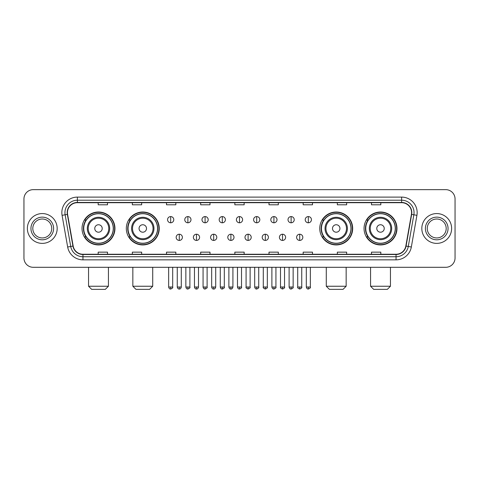 <?xml version="1.0" encoding="UTF-8"?>
<svg xmlns="http://www.w3.org/2000/svg" width="479" height="479" viewBox="0 0 479 479"><rect width="100%" height="100%" fill="white"/><g stroke="black" fill="none" stroke-linecap="round" stroke-linejoin="round"><path stroke-width="0.72" d="M364.046 228.477A16.46 16.46 0 0 0 380.506 244.937A16.46 16.46 0 0 0 396.971 228.477A16.46 16.46 0 0 0 380.506 212.011A16.46 16.46 0 0 0 364.046 228.477M319.756 228.477A16.46 16.46 0 0 0 336.216 244.937A16.46 16.46 0 0 0 352.682 228.477A16.46 16.46 0 0 0 336.216 212.011A16.46 16.46 0 0 0 319.756 228.477M126.318 228.477A16.46 16.46 0 0 0 142.784 244.937A16.46 16.46 0 0 0 159.244 228.477A16.46 16.46 0 0 0 142.784 212.011A16.46 16.46 0 0 0 126.318 228.477M82.029 228.477A16.46 16.46 0 0 0 98.494 244.937A16.46 16.46 0 0 0 114.954 228.477A16.46 16.46 0 0 0 98.494 212.011A16.46 16.46 0 0 0 82.029 228.477M85.98 236.86A15.065 15.065 0 0 1 85.98 220.089M130.27 236.86A15.065 15.065 0 0 1 130.27 220.089M323.702 236.86A15.065 15.065 0 0 1 323.702 220.089M367.992 236.86A15.065 15.065 0 0 1 367.992 220.089M23.95 198.971L23.95 257.977A9.317 9.317 0 0 0 33.267 267.3L445.733 267.3A9.317 9.317 0 0 0 455.05 257.977L455.05 198.971A9.317 9.317 0 0 0 445.733 189.648L33.267 189.648A9.317 9.317 0 0 0 23.95 198.971L23.95 257.977M27.369 228.477A14.909 14.909 0 0 0 42.278 243.38A14.909 14.909 0 0 0 57.181 228.477A14.909 14.909 0 0 0 42.278 213.568A14.909 14.909 0 0 0 27.369 228.477A14.909 14.909 0 0 0 42.278 243.38A14.909 14.909 0 0 0 57.181 228.477A14.909 14.909 0 0 0 42.278 213.568A14.909 14.909 0 0 0 27.369 228.477M421.819 228.477A14.909 14.909 0 0 0 436.722 243.38A14.909 14.909 0 0 0 451.631 228.477A14.909 14.909 0 0 0 436.722 213.568A14.909 14.909 0 0 0 421.819 228.477A14.909 14.909 0 0 0 436.722 243.38A14.909 14.909 0 0 0 451.631 228.477A14.909 14.909 0 0 0 436.722 213.568A14.909 14.909 0 0 0 421.819 228.477M67.431 212.634A9.939 9.939 0 0 1 77.37 202.695L401.63 202.695A9.939 9.939 0 0 1 411.419 214.358L405.833 246.038A9.939 9.939 0 0 1 396.043 254.253L82.957 254.253A9.939 9.939 0 0 1 73.167 246.038L67.581 214.358A9.939 9.939 0 0 1 67.431 212.634M67.186 212.634A10.185 10.185 0 0 0 67.341 214.4L72.928 246.08A10.185 10.185 0 0 0 82.957 254.499L396.043 254.499A10.185 10.185 0 0 0 406.072 246.08L411.659 214.4A10.185 10.185 0 0 0 401.63 202.449L77.37 202.449A10.185 10.185 0 0 0 67.186 212.634M62.078 215.328A15.532 15.532 0 0 1 77.37 197.103L401.63 197.103A15.532 15.532 0 0 1 416.922 215.328L411.335 247.008A15.532 15.532 0 0 1 396.043 259.846L82.957 259.846A15.532 15.532 0 0 1 67.665 247.008L62.078 215.328L65.138 214.79A12.424 12.424 0 0 1 77.37 200.21L401.63 200.21A12.424 12.424 0 0 1 413.862 214.79L408.276 246.469A12.424 12.424 0 0 1 396.043 256.738L82.957 256.738A12.424 12.424 0 0 1 70.724 246.469L65.138 214.79A12.424 12.424 0 0 1 64.946 212.634M445.733 189.648L33.267 189.648M33.267 267.3L445.733 267.3M455.05 257.977L455.05 198.971M406.072 246.08L408.276 246.469L413.862 214.79L416.922 215.328M234.842 202.695L234.842 204.796L244.158 204.796L244.158 202.695M200.677 202.695L200.677 204.796L209.994 204.796L209.994 202.695M166.512 202.695L166.512 204.796L175.829 204.796L175.829 202.695M132.348 202.695L132.348 204.796L141.664 204.796L141.664 202.695M98.183 202.695L98.183 204.796L107.5 204.796L107.5 202.695M269.006 202.695L269.006 204.796L278.323 204.796L278.323 202.695M303.171 202.695L303.171 204.796L312.488 204.796L312.488 202.695M337.336 202.695L337.336 204.796L346.652 204.796L346.652 202.695M371.5 202.695L371.5 204.796L380.817 204.796L380.817 202.695M244.158 254.253L244.158 252.152L234.842 252.152L234.842 254.253M209.994 254.253L209.994 252.152L200.677 252.152L200.677 254.253M175.829 254.253L175.829 252.152L166.512 252.152L166.512 254.253M141.664 254.253L141.664 252.152L132.348 252.152L132.348 254.253M107.5 254.253L107.5 252.152L98.183 252.152L98.183 254.253M278.323 254.253L278.323 252.152L269.006 252.152L269.006 254.253M312.488 254.253L312.488 252.152L303.171 252.152L303.171 254.253M346.652 254.253L346.652 252.152L337.336 252.152L337.336 254.253M380.817 254.253L380.817 252.152L371.5 252.152L371.5 254.253M51.744 228.477A9.466 9.466 0 0 0 42.278 219.005A9.466 9.466 0 0 0 32.806 228.477A9.466 9.466 0 0 0 42.278 237.943A9.466 9.466 0 0 0 51.744 228.477A9.466 9.466 0 0 1 42.278 237.943A9.466 9.466 0 0 1 32.806 228.477M105.326 289.352L91.657 289.352L88.555 286.244L108.434 286.244L105.326 289.352M102.219 228.477A3.724 3.724 0 0 0 98.494 224.747A3.724 3.724 0 0 0 94.764 228.477A3.724 3.724 0 0 0 98.494 232.201A3.724 3.724 0 0 0 102.219 228.477M109.673 228.477A11.179 11.179 0 0 0 98.494 217.292A11.179 11.179 0 0 0 87.31 228.477A11.179 11.179 0 0 0 98.494 239.656A11.179 11.179 0 0 0 109.673 228.477A11.179 11.179 0 0 1 98.494 239.656A11.179 11.179 0 0 1 87.31 228.477M113.248 228.477A14.753 14.753 0 0 0 98.494 213.724A14.753 14.753 0 0 0 83.741 228.477A14.753 14.753 0 0 0 98.494 243.224A14.753 14.753 0 0 0 113.248 228.477M114.643 228.477A16.148 16.148 0 0 1 84.687 236.86L86.184 236.86A14.891 14.891 0 0 0 108.344 239.638A14.891 14.891 0 0 0 108.344 217.31A14.891 14.891 0 0 0 86.184 220.089L84.687 220.089A16.148 16.148 0 0 1 114.643 228.477M149.616 289.352L135.946 289.352L132.845 286.244L152.723 286.244L149.616 289.352M146.508 228.477A3.724 3.724 0 0 0 142.784 224.747A3.724 3.724 0 0 0 139.054 228.477A3.724 3.724 0 0 0 142.784 232.201A3.724 3.724 0 0 0 146.508 228.477M153.963 228.477A11.179 11.179 0 0 0 142.784 217.292A11.179 11.179 0 0 0 131.599 228.477A11.179 11.179 0 0 0 142.784 239.656A11.179 11.179 0 0 0 153.963 228.477A11.179 11.179 0 0 1 142.784 239.656A11.179 11.179 0 0 1 131.599 228.477M157.537 228.477A14.753 14.753 0 0 0 142.784 213.724A14.753 14.753 0 0 0 128.031 228.477A14.753 14.753 0 0 0 142.784 243.224A14.753 14.753 0 0 0 157.537 228.477M158.932 228.477A16.148 16.148 0 0 1 128.977 236.86L130.474 236.86A14.891 14.891 0 0 0 152.633 239.638A14.891 14.891 0 0 0 152.633 217.31A14.891 14.891 0 0 0 130.474 220.089L128.977 220.089A16.148 16.148 0 0 1 158.932 228.477M343.054 289.352L329.384 289.352L326.277 286.244L346.155 286.244L343.054 289.352M339.946 228.477A3.724 3.724 0 0 0 336.216 224.747A3.724 3.724 0 0 0 332.492 228.477A3.724 3.724 0 0 0 336.216 232.201A3.724 3.724 0 0 0 339.946 228.477M347.401 228.477A11.179 11.179 0 0 0 336.216 217.292A11.179 11.179 0 0 0 325.037 228.477A11.179 11.179 0 0 0 336.216 239.656A11.179 11.179 0 0 0 347.401 228.477A11.179 11.179 0 0 1 336.216 239.656A11.179 11.179 0 0 1 325.037 228.477M350.969 228.477A14.753 14.753 0 0 0 336.216 213.724A14.753 14.753 0 0 0 321.463 228.477A14.753 14.753 0 0 0 336.216 243.224A14.753 14.753 0 0 0 350.969 228.477M352.37 228.477A16.148 16.148 0 0 1 322.415 236.86L323.912 236.86A14.891 14.891 0 0 0 346.072 239.638A14.891 14.891 0 0 0 346.072 217.31A14.891 14.891 0 0 0 323.912 220.089L322.415 220.089A16.148 16.148 0 0 1 352.37 228.477M387.343 289.352L373.674 289.352L370.566 286.244L390.445 286.244L387.343 289.352M384.236 228.477A3.724 3.724 0 0 0 380.506 224.747A3.724 3.724 0 0 0 376.781 228.477A3.724 3.724 0 0 0 380.506 232.201A3.724 3.724 0 0 0 384.236 228.477M391.69 228.477A11.179 11.179 0 0 0 380.506 217.292A11.179 11.179 0 0 0 369.327 228.477A11.179 11.179 0 0 0 380.506 239.656A11.179 11.179 0 0 0 391.69 228.477A11.179 11.179 0 0 1 380.506 239.656A11.179 11.179 0 0 1 369.327 228.477M395.259 228.477A14.753 14.753 0 0 0 380.506 213.724A14.753 14.753 0 0 0 365.752 228.477A14.753 14.753 0 0 0 380.506 243.224A14.753 14.753 0 0 0 395.259 228.477M396.66 228.477A16.148 16.148 0 0 1 366.704 236.86L368.201 236.86A14.891 14.891 0 0 0 390.361 239.638A14.891 14.891 0 0 0 390.361 217.31A14.891 14.891 0 0 0 368.201 220.089L366.704 220.089A16.148 16.148 0 0 1 396.66 228.477M446.194 228.477A9.466 9.466 0 0 0 436.722 219.005A9.466 9.466 0 0 0 427.256 228.477A9.466 9.466 0 0 0 436.722 237.943A9.466 9.466 0 0 0 446.194 228.477A9.466 9.466 0 0 1 436.722 237.943A9.466 9.466 0 0 1 427.256 228.477M170.674 216.58A3.108 3.108 0 0 0 167.566 219.681A3.108 3.108 0 0 0 170.674 222.789A3.108 3.108 0 0 0 173.781 219.681A3.108 3.108 0 0 0 170.674 216.58L170.674 222.789A3.108 3.108 0 0 0 173.781 219.681A3.108 3.108 0 0 0 170.674 216.58M187.882 216.58A3.108 3.108 0 0 0 184.774 219.681A3.108 3.108 0 0 0 187.882 222.789A3.108 3.108 0 0 0 190.983 219.681A3.108 3.108 0 0 0 187.882 216.58L187.882 222.789A3.108 3.108 0 0 0 190.983 219.681A3.108 3.108 0 0 0 187.882 216.58M205.084 216.58A3.108 3.108 0 0 0 201.982 219.681A3.108 3.108 0 0 0 205.084 222.789A3.108 3.108 0 0 0 208.191 219.681A3.108 3.108 0 0 0 205.084 216.58L205.084 222.789A3.108 3.108 0 0 0 208.191 219.681A3.108 3.108 0 0 0 205.084 216.58M222.292 216.58A3.108 3.108 0 0 0 219.184 219.681A3.108 3.108 0 0 0 222.292 222.789A3.108 3.108 0 0 0 225.399 219.681A3.108 3.108 0 0 0 222.292 216.58L222.292 222.789A3.108 3.108 0 0 0 225.399 219.681A3.108 3.108 0 0 0 222.292 216.58M239.5 216.58A3.108 3.108 0 0 0 236.392 219.681A3.108 3.108 0 0 0 239.5 222.789A3.108 3.108 0 0 0 242.608 219.681A3.108 3.108 0 0 0 239.5 216.58L239.5 222.789A3.108 3.108 0 0 0 242.608 219.681A3.108 3.108 0 0 0 239.5 216.58M256.708 216.58A3.108 3.108 0 0 0 253.601 219.681A3.108 3.108 0 0 0 256.708 222.789A3.108 3.108 0 0 0 259.816 219.681A3.108 3.108 0 0 0 256.708 216.58L256.708 222.789A3.108 3.108 0 0 0 259.816 219.681A3.108 3.108 0 0 0 256.708 216.58M273.916 216.58A3.108 3.108 0 0 0 270.809 219.681A3.108 3.108 0 0 0 273.916 222.789A3.108 3.108 0 0 0 277.018 219.681A3.108 3.108 0 0 0 273.916 216.58L273.916 222.789A3.108 3.108 0 0 0 277.018 219.681A3.108 3.108 0 0 0 273.916 216.58M291.118 216.58A3.108 3.108 0 0 0 288.017 219.681A3.108 3.108 0 0 0 291.118 222.789A3.108 3.108 0 0 0 294.226 219.681A3.108 3.108 0 0 0 291.118 216.58L291.118 222.789A3.108 3.108 0 0 0 294.226 219.681A3.108 3.108 0 0 0 291.118 216.58M308.326 216.58A3.108 3.108 0 0 0 305.219 219.681A3.108 3.108 0 0 0 308.326 222.789A3.108 3.108 0 0 0 311.434 219.681A3.108 3.108 0 0 0 308.326 216.58L308.326 222.789A3.108 3.108 0 0 0 311.434 219.681A3.108 3.108 0 0 0 308.326 216.58M179.278 234.219A3.108 3.108 0 0 0 176.17 237.327A3.108 3.108 0 0 0 179.278 240.434A3.108 3.108 0 0 0 182.385 237.327A3.108 3.108 0 0 0 179.278 234.219L179.278 240.434A3.108 3.108 0 0 0 182.385 237.327A3.108 3.108 0 0 0 179.278 234.219M196.486 234.219A3.108 3.108 0 0 0 193.378 237.327A3.108 3.108 0 0 0 196.486 240.434A3.108 3.108 0 0 0 199.587 237.327A3.108 3.108 0 0 0 196.486 234.219L196.486 240.434A3.108 3.108 0 0 0 199.587 237.327A3.108 3.108 0 0 0 196.486 234.219M213.688 234.219A3.108 3.108 0 0 0 210.586 237.327A3.108 3.108 0 0 0 213.688 240.434A3.108 3.108 0 0 0 216.795 237.327A3.108 3.108 0 0 0 213.688 234.219L213.688 240.434A3.108 3.108 0 0 0 216.795 237.327A3.108 3.108 0 0 0 213.688 234.219M230.896 234.219A3.108 3.108 0 0 0 227.788 237.327A3.108 3.108 0 0 0 230.896 240.434A3.108 3.108 0 0 0 234.003 237.327A3.108 3.108 0 0 0 230.896 234.219L230.896 240.434A3.108 3.108 0 0 0 234.003 237.327A3.108 3.108 0 0 0 230.896 234.219M248.104 234.219A3.108 3.108 0 0 0 244.997 237.327A3.108 3.108 0 0 0 248.104 240.434A3.108 3.108 0 0 0 251.212 237.327A3.108 3.108 0 0 0 248.104 234.219L248.104 240.434A3.108 3.108 0 0 0 251.212 237.327A3.108 3.108 0 0 0 248.104 234.219M265.312 234.219A3.108 3.108 0 0 0 262.205 237.327A3.108 3.108 0 0 0 265.312 240.434A3.108 3.108 0 0 0 268.414 237.327A3.108 3.108 0 0 0 265.312 234.219L265.312 240.434A3.108 3.108 0 0 0 268.414 237.327A3.108 3.108 0 0 0 265.312 234.219M282.514 234.219A3.108 3.108 0 0 0 279.413 237.327A3.108 3.108 0 0 0 282.514 240.434A3.108 3.108 0 0 0 285.622 237.327A3.108 3.108 0 0 0 282.514 234.219L282.514 240.434A3.108 3.108 0 0 0 285.622 237.327A3.108 3.108 0 0 0 282.514 234.219M299.722 234.219A3.108 3.108 0 0 0 296.615 237.327A3.108 3.108 0 0 0 299.722 240.434A3.108 3.108 0 0 0 302.83 237.327A3.108 3.108 0 0 0 299.722 234.219L299.722 240.434A3.108 3.108 0 0 0 302.83 237.327A3.108 3.108 0 0 0 299.722 234.219M401.63 197.103L401.63 202.449M65.138 214.79L67.341 214.4M82.957 259.846L82.957 254.499M396.043 254.499L396.043 259.846M67.665 247.008L72.928 246.08M411.659 214.4L413.862 214.79M77.37 197.103L77.37 202.449M408.276 246.469L411.335 247.008M53.606 228.477A11.328 11.328 0 0 0 42.278 217.143A11.328 11.328 0 0 0 30.943 228.477A11.328 11.328 0 0 0 42.278 239.805A11.328 11.328 0 0 0 53.606 228.477M108.763 228.477A10.275 10.275 0 0 0 98.494 218.202A10.275 10.275 0 0 0 88.22 228.477A10.275 10.275 0 0 0 98.494 238.746A10.275 10.275 0 0 0 108.763 228.477M153.052 228.477A10.275 10.275 0 0 0 142.784 218.202A10.275 10.275 0 0 0 132.509 228.477A10.275 10.275 0 0 0 142.784 238.746A10.275 10.275 0 0 0 153.052 228.477M346.491 228.477A10.275 10.275 0 0 0 336.216 218.202A10.275 10.275 0 0 0 325.948 228.477A10.275 10.275 0 0 0 336.216 238.746A10.275 10.275 0 0 0 346.491 228.477M390.78 228.477A10.275 10.275 0 0 0 380.506 218.202A10.275 10.275 0 0 0 370.237 228.477A10.275 10.275 0 0 0 380.506 238.746A10.275 10.275 0 0 0 390.78 228.477M448.057 228.477A11.328 11.328 0 0 0 436.722 217.143A11.328 11.328 0 0 0 425.394 228.477A11.328 11.328 0 0 0 436.722 239.805A11.328 11.328 0 0 0 448.057 228.477M170.674 287.023L168.656 287.023C169.009 288.46 169.68 289.13 170.674 289.041L170.674 287.023L172.691 287.023L172.691 267.3M187.882 287.023L185.858 287.023C186.211 288.46 186.888 289.13 187.882 289.041L187.882 287.023L189.9 287.023L189.9 267.3M205.084 287.023L203.066 287.023C203.419 288.46 204.096 289.13 205.084 289.041L205.084 287.023L207.108 287.023L207.108 267.3M222.292 287.023L220.274 287.023C220.627 288.46 221.298 289.13 222.292 289.041L222.292 287.023L224.31 287.023L224.31 267.3M239.5 287.023L237.482 287.023C237.835 288.46 238.506 289.13 239.5 289.041L239.5 287.023L241.518 287.023L241.518 267.3M256.708 287.023L254.69 287.023C255.038 288.46 255.714 289.13 256.708 289.041L256.708 287.023L258.726 287.023L258.726 267.3M273.916 287.023L271.892 287.023C272.246 288.46 272.922 289.13 273.916 289.041L273.916 287.023L275.934 287.023L275.934 267.3M291.118 287.023L289.1 287.023C289.454 288.46 290.124 289.13 291.118 289.041L291.118 287.023L293.142 287.023L293.142 267.3M308.326 287.023L306.309 287.023C306.662 288.46 307.332 289.13 308.326 289.041L308.326 287.023L310.344 287.023L310.344 267.3M179.278 287.023L177.26 287.023C177.607 288.46 178.284 289.13 179.278 289.041L179.278 287.023L181.296 287.023L181.296 267.3M196.486 287.023L194.462 287.023C194.815 288.46 195.492 289.13 196.486 289.041L196.486 287.023L198.504 287.023L198.504 267.3M213.688 287.023L211.67 287.023C212.023 288.46 212.694 289.13 213.688 289.041L213.688 287.023L215.712 287.023L215.712 267.3M230.896 287.023L228.878 287.023C229.231 288.46 229.902 289.13 230.896 289.041L230.896 287.023L232.914 287.023L232.914 267.3M248.104 287.023L246.086 287.023C245.673 287.663 246.35 288.34 248.104 289.041L248.104 287.023L250.122 287.023L250.122 267.3M265.312 287.023L263.288 287.023C262.881 287.663 263.552 288.34 265.312 289.041L265.312 287.023L267.33 287.023L267.33 267.3M282.514 287.023L280.496 287.023C280.089 287.663 280.76 288.34 282.514 289.041L282.514 287.023L284.538 287.023L284.538 267.3M299.722 287.023L297.704 287.023C297.297 287.663 297.968 288.34 299.722 289.041L299.722 287.023L301.74 287.023L301.74 267.3M108.434 267.3L108.434 286.244M88.555 267.3L88.555 286.244M152.723 267.3L152.723 286.244M132.845 267.3L132.845 286.244M346.155 267.3L346.155 286.244M326.277 267.3L326.277 286.244M390.445 267.3L390.445 286.244M370.566 267.3L370.566 286.244M168.656 287.023L168.656 267.3M172.691 287.023C173.099 287.663 172.428 288.34 170.674 289.041M185.858 287.023L185.858 267.3M189.9 287.023C190.307 287.663 189.636 288.34 187.882 289.041M203.066 287.023L203.066 267.3M207.108 287.023C207.515 287.663 206.844 288.34 205.084 289.041M220.274 287.023L220.274 267.3M224.31 287.023C224.723 287.663 224.046 288.34 222.292 289.041M237.482 287.023L237.482 267.3M241.518 287.023C241.931 287.663 241.254 288.34 239.5 289.041M254.69 287.023L254.69 267.3M258.726 287.023C259.133 287.663 258.462 288.34 256.708 289.041M271.892 287.023L271.892 267.3M275.934 287.023C276.341 287.663 275.67 288.34 273.916 289.041M289.1 287.023L289.1 267.3M293.142 287.023C293.549 287.663 292.879 288.34 291.118 289.041M306.309 287.023L306.309 267.3M310.344 287.023C310.757 287.663 310.081 288.34 308.326 289.041M177.26 287.023L177.26 267.3M181.296 287.023C180.942 288.46 180.272 289.13 179.278 289.041M194.462 287.023L194.462 267.3M198.504 287.023C198.15 288.46 197.474 289.13 196.486 289.041M211.67 287.023L211.67 267.3M215.712 287.023C215.358 288.46 214.682 289.13 213.688 289.041M228.878 287.023L228.878 267.3M232.914 287.023C232.56 288.46 231.89 289.13 230.896 289.041M246.086 287.023L246.086 267.3M250.122 287.023C250.529 287.663 249.858 288.34 248.104 289.041M263.288 287.023L263.288 267.3M267.33 287.023C267.737 287.663 267.066 288.34 265.312 289.041M280.496 287.023L280.496 267.3M284.538 287.023C284.945 287.663 284.275 288.34 282.514 289.041M297.704 287.023L297.704 267.3M301.74 287.023C302.153 287.663 301.477 288.34 299.722 289.041"/></g></svg>
